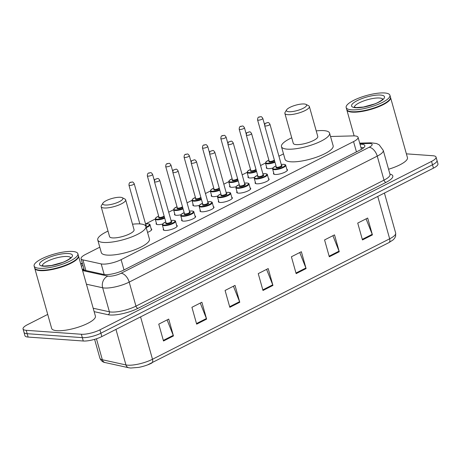 <?xml version="1.0" encoding="UTF-8"?>
<svg xmlns="http://www.w3.org/2000/svg" width="461" height="461" viewBox="0 0 461 461"><rect width="100%" height="100%" fill="white"/><g stroke="black" fill="none" stroke-linecap="round" stroke-linejoin="round"><path stroke-width="0.69" d="M162.543 224.081A7.272 1.942 164.3 0 1 157.812 224.622A7.272 1.942 164.3 0 1 156.118 223.896A7.272 1.942 164.3 0 1 156.371 223.118M180.914 214.751A7.272 1.942 164.3 0 1 176.183 215.293A7.272 1.942 164.3 0 1 174.489 214.561A7.272 1.942 164.3 0 1 174.742 213.789M199.285 205.422A7.272 1.942 164.3 0 1 194.554 205.958A7.272 1.942 164.3 0 1 192.859 205.231A7.272 1.942 164.3 0 1 193.113 204.459M217.655 196.086A7.272 1.942 164.3 0 1 212.924 196.628A7.272 1.942 164.3 0 1 211.23 195.902A7.272 1.942 164.3 0 1 211.484 195.13M236.026 186.757A7.272 1.942 164.3 0 1 231.295 187.299A7.272 1.942 164.3 0 1 229.601 186.572A7.272 1.942 164.3 0 1 229.855 185.795M254.397 177.427A7.272 1.942 164.3 0 1 249.666 177.969A7.272 1.942 164.3 0 1 247.972 177.243A7.272 1.942 164.3 0 1 248.225 176.465M272.768 168.098A7.272 1.942 164.3 0 1 268.037 168.64A7.272 1.942 164.3 0 1 266.343 167.908A7.272 1.942 164.3 0 1 266.596 167.136M286.851 169.279A7.272 1.942 164.3 0 1 287.468 169.809A7.272 1.942 164.3 0 1 283.169 172.933A7.272 1.942 164.3 0 1 275.165 174.471A7.272 1.942 164.3 0 1 273.471 173.739A7.272 1.942 164.3 0 1 273.725 172.967M268.481 178.609A7.272 1.942 164.3 0 1 269.097 179.139A7.272 1.942 164.3 0 1 264.798 182.262A7.272 1.942 164.3 0 1 256.794 183.801A7.272 1.942 164.3 0 1 255.1 183.075A7.272 1.942 164.3 0 1 255.354 182.297M213.362 206.603A7.272 1.942 164.3 0 1 213.985 207.127A7.272 1.942 164.3 0 1 209.68 210.256A7.272 1.942 164.3 0 1 201.682 211.789A7.272 1.942 164.3 0 1 199.988 211.063A7.272 1.942 164.3 0 1 200.241 210.291M176.621 225.262A7.272 1.942 164.3 0 1 177.243 225.792A7.272 1.942 164.3 0 1 172.938 228.915A7.272 1.942 164.3 0 1 164.934 230.454A7.272 1.942 164.3 0 1 163.246 229.728A7.272 1.942 164.3 0 1 163.499 228.95M194.991 215.932A7.272 1.942 164.3 0 1 195.614 216.463A7.272 1.942 164.3 0 1 191.309 219.586A7.272 1.942 164.3 0 1 183.311 221.124A7.272 1.942 164.3 0 1 181.617 220.393A7.272 1.942 164.3 0 1 181.87 219.62M231.733 197.273A7.272 1.942 164.3 0 1 232.356 197.798A7.272 1.942 164.3 0 1 228.051 200.927A7.272 1.942 164.3 0 1 220.053 202.46A7.272 1.942 164.3 0 1 218.358 201.734A7.272 1.942 164.3 0 1 218.612 200.961M250.11 187.938A7.272 1.942 164.3 0 1 250.726 188.468A7.272 1.942 164.3 0 1 246.428 191.592A7.272 1.942 164.3 0 1 238.423 193.13A7.272 1.942 164.3 0 1 236.729 192.404A7.272 1.942 164.3 0 1 236.983 191.632M99.789 247.182L85.579 254.403A13.634 3.642 -15.7 0 0 81.067 258.707A13.634 3.642 -15.7 0 0 82.899 259.883L101.201 263.905A13.634 3.642 -15.7 0 0 102.544 264.09A13.634 3.642 -15.7 0 0 121.11 259.652L353.558 141.596A13.634 3.642 -15.7 0 0 358.064 137.286A13.634 3.642 -15.7 0 0 353.241 135.897L330.537 136.496M283.503 153.876L278.928 156.198M265.455 163.044L260.551 165.534M247.084 172.374L242.181 174.863M228.714 181.703L223.81 184.193M210.343 191.033L205.439 193.522M191.966 200.368L187.068 202.852M173.595 209.697L168.697 212.187M155.224 219.027L145.526 223.954L148.114 223.81C149.531 224.069 150.159 224.392 150.004 224.778A6.817 1.821 164.3 0 1 146.212 227.613M151.122 228.76A7.272 1.942 164.3 0 1 151.744 229.29A7.272 1.942 164.3 0 1 147.549 232.373M82.363 269.743L103.656 274.422A13.634 3.642 -15.7 0 0 105.004 274.6A13.634 3.642 -15.7 0 0 123.565 270.169L360.335 149.917A13.634 3.642 -15.7 0 0 364.841 145.607A13.634 3.642 -15.7 0 0 360.018 144.218L360.969 147.589A13.634 3.642 164.3 0 1 363.7 147.75M406.383 153.841L432.879 155.737A13.634 3.642 164.3 0 1 436.054 157.097A13.634 3.642 164.3 0 1 431.548 161.402L99.933 329.828A13.634 3.642 164.3 0 1 81.372 334.26L26.225 330.318A13.634 3.642 164.3 0 1 23.05 328.952A13.634 3.642 164.3 0 1 27.556 324.648L47.719 314.408M436.054 157.097L437.95 163.845A13.634 3.642 164.3 0 1 433.444 168.15L101.829 336.57A13.634 3.642 164.3 0 1 83.268 341.007L28.121 337.066L27.176 333.689A13.634 3.642 164.3 0 1 24.001 332.329A13.634 3.642 164.3 0 0 27.176 333.689L82.317 337.636L27.176 333.689L26.225 330.318M101.829 336.57L100.884 333.199A13.634 3.642 164.3 0 1 82.317 337.636A13.634 3.642 164.3 0 0 100.884 333.199L432.493 164.779L100.884 333.199L99.933 329.828M436.999 160.468A13.634 3.642 164.3 0 1 432.493 164.779A13.634 3.642 164.3 0 0 436.999 160.468M82.922 265.294A13.634 3.642 -15.7 0 0 81.43 266.412M82.41 269.754A13.634 3.642 164.3 0 1 83.867 268.671M366.069 218.848L372.217 234.309A3.636 2.086 63.1 0 1 372.419 234.897L367.676 218.036L357.73 223.084L362.467 239.951L372.419 234.897M332.905 235.692L339.054 251.147A3.636 2.086 63.1 0 1 339.256 251.735L334.513 234.874L324.567 239.927L329.31 256.789L339.256 251.735M299.748 252.536L305.897 267.991A3.636 2.086 63.1 0 1 306.092 268.579L301.356 251.718L291.404 256.771L296.146 273.632L306.092 268.579M167.101 319.905L173.25 335.36A3.636 2.086 63.1 0 1 173.451 335.948L168.709 319.087L158.763 324.141L163.499 341.002L173.451 335.948M200.264 303.061L206.413 318.516A3.636 2.086 63.1 0 1 206.609 319.104L201.872 302.243L191.92 307.297L196.663 324.158L206.609 319.104M233.422 286.218L239.57 301.678A3.636 2.086 63.1 0 1 239.772 302.266L235.029 285.399L225.083 290.453L229.826 307.32L239.772 302.266M266.585 269.38L272.733 284.835A3.636 2.086 63.1 0 1 272.935 285.422L268.193 268.561L258.246 273.615L262.983 290.476L272.935 285.422M96.441 338.777L102.336 359.747L125.945 364.933A18.175 4.858 -15.7 0 0 127.737 365.181A18.175 4.858 -15.7 0 0 152.493 359.263A4.547 2.61 63.1 0 1 151.675 363.112A4.547 2.61 63.1 0 1 151.56 363.164A14.908 3.982 164.3 0 1 147.606 364.887A14.908 3.982 164.3 0 1 138.721 367.382L130.728 368.028L128.734 367.751L105.131 362.565C102.791 362.237 101.045 360.773 99.899 358.174A18.175 4.858 -15.7 0 0 102.336 359.747A4.547 3.913 102.4 0 0 105.131 362.565M28.121 337.066A13.634 3.642 164.3 0 1 24.946 335.7L23.05 328.952M78.445 255.843A22.722 6.074 164.3 0 1 78.514 256.051A22.722 6.074 164.3 0 1 65.07 265.818A22.722 6.074 164.3 0 1 40.061 270.619A22.722 6.074 164.3 0 1 34.771 268.348A22.722 6.074 164.3 0 1 34.725 268.129M78.514 256.051L95.404 316.119A22.722 6.074 164.3 0 1 81.954 325.887A22.722 6.074 164.3 0 1 56.951 330.693A22.722 6.074 164.3 0 1 51.655 328.416L34.771 268.348M77.915 257.618A22.491 6.01 164.3 0 1 77.84 257.745A22.491 6.01 164.3 0 1 62.039 266.596A22.491 6.01 164.3 0 1 40.17 270.325A22.491 6.01 164.3 0 1 36.229 269.437A22.491 6.01 164.3 0 1 36.102 269.374M77.863 253.729L78.399 255.63A22.722 6.074 164.3 0 1 77.995 257.492A22.722 6.074 164.3 0 1 62.033 266.435A22.722 6.074 164.3 0 1 39.946 270.198A22.722 6.074 164.3 0 1 35.964 269.305A22.722 6.074 164.3 0 1 34.65 267.927L34.12 266.026A22.722 6.074 164.3 0 1 47.564 256.258A22.722 6.074 164.3 0 1 72.573 251.458A22.722 6.074 164.3 0 1 77.863 253.729A22.722 6.074 164.3 0 1 64.419 263.496A22.722 6.074 164.3 0 1 39.41 268.302A22.722 6.074 164.3 0 1 34.12 266.026M120.436 197.279A10.453 2.795 164.3 0 1 122.269 197.688A10.453 2.795 164.3 0 1 117.953 202.31A10.453 2.795 164.3 0 1 105.183 205.024A10.453 2.795 164.3 0 1 102.936 203.122A10.453 2.795 164.3 0 1 110.277 199.008A10.453 2.795 164.3 0 1 120.436 197.279M122.269 197.688L124.919 199.043A12.724 3.4 164.3 0 1 125.651 199.82A12.724 3.4 164.3 0 1 118.125 205.289A12.724 3.4 164.3 0 1 104.117 207.974A12.724 3.4 164.3 0 1 101.155 206.707A12.724 3.4 164.3 0 1 101.38 205.664L102.936 203.122M101.155 206.707L109.568 236.637A12.724 3.4 -15.7 0 0 112.53 237.905A12.724 3.4 -15.7 0 0 126.539 235.219A12.724 3.4 -15.7 0 0 134.065 229.751L125.651 199.82M132.509 224.213A24.992 6.679 164.3 0 1 140.058 223.931A24.992 6.679 164.3 0 1 145.878 226.426A24.992 6.679 164.3 0 1 131.085 237.173A24.992 6.679 164.3 0 1 103.581 242.457A24.992 6.679 164.3 0 1 97.755 239.956A24.992 6.679 164.3 0 1 108.012 231.099M145.878 226.426L149.433 239.075A24.992 6.679 164.3 0 1 134.641 249.822A24.992 6.679 164.3 0 1 107.131 255.1A24.992 6.679 164.3 0 1 101.311 252.599L97.755 239.956M304.151 103.973A10.453 2.795 164.3 0 1 305.983 104.382A10.453 2.795 164.3 0 1 301.667 109.003A10.453 2.795 164.3 0 1 288.897 111.723A10.453 2.795 164.3 0 1 286.65 109.816A10.453 2.795 164.3 0 1 293.991 105.707A10.453 2.795 164.3 0 1 304.151 103.973M305.983 104.382L308.628 105.742A12.724 3.4 164.3 0 1 309.366 106.514A12.724 3.4 164.3 0 1 301.84 111.983A12.724 3.4 164.3 0 1 287.831 114.668A12.724 3.4 164.3 0 1 284.869 113.4A12.724 3.4 164.3 0 1 285.094 112.357L286.65 109.816M284.869 113.4L293.282 143.331A12.724 3.4 -15.7 0 0 296.244 144.598A12.724 3.4 -15.7 0 0 310.247 141.913A12.724 3.4 -15.7 0 0 317.779 136.444L309.366 106.514M316.223 130.907A24.992 6.679 164.3 0 1 323.772 130.624A24.992 6.679 164.3 0 1 329.592 133.12A24.992 6.679 164.3 0 1 314.8 143.867A24.992 6.679 164.3 0 1 287.289 149.151A24.992 6.679 164.3 0 1 281.469 146.65A24.992 6.679 164.3 0 1 291.727 137.793M329.592 133.12L333.147 145.768A24.992 6.679 164.3 0 1 318.355 156.515A24.992 6.679 164.3 0 1 290.845 161.794A24.992 6.679 164.3 0 1 285.025 159.293L281.469 146.65M390.49 97.357A22.722 6.074 164.3 0 1 390.565 97.565A22.722 6.074 164.3 0 1 377.115 107.332A22.722 6.074 164.3 0 1 352.112 112.132A22.722 6.074 164.3 0 1 346.816 109.862A22.722 6.074 164.3 0 1 346.77 109.643M390.565 97.565L407.449 157.633A22.722 6.074 164.3 0 1 388.56 169.239M389.96 99.132A22.491 6.01 164.3 0 1 389.885 99.259A22.491 6.01 164.3 0 1 374.084 108.11A22.491 6.01 164.3 0 1 352.216 111.839A22.491 6.01 164.3 0 1 348.28 110.957A22.491 6.01 164.3 0 1 348.147 110.888M389.914 95.248L390.444 97.144A22.722 6.074 164.3 0 1 390.041 99.006A22.722 6.074 164.3 0 1 374.078 107.949A22.722 6.074 164.3 0 1 351.991 111.712A22.722 6.074 164.3 0 1 348.015 110.819A22.722 6.074 164.3 0 1 346.701 109.441L346.165 107.54A22.722 6.074 164.3 0 1 359.609 97.772A22.722 6.074 164.3 0 1 384.618 92.972A22.722 6.074 164.3 0 1 389.914 95.248A22.722 6.074 164.3 0 1 376.464 105.016A22.722 6.074 164.3 0 1 351.461 109.816A22.722 6.074 164.3 0 1 346.165 107.54M104.18 274.514L101.201 263.905M124.003 269.944L121.11 259.652M85.89 270.515L82.899 259.883M356.451 151.888L353.558 141.596M82.594 270.555L107.816 276.093A9.087 2.426 -15.7 0 0 108.71 276.214A9.087 2.426 -15.7 0 0 121.087 273.258L369.134 147.278A9.087 2.426 -15.7 0 0 370.022 143.498A9.087 2.426 -15.7 0 0 368.921 143.475L359.874 143.717M368.921 143.475A9.087 6.016 88.5 0 1 371.053 142.824L376.493 143.515L379.144 144.789L383.258 150.378A18.175 4.858 164.3 0 1 377.248 156.118L129.201 282.097A18.175 4.858 164.3 0 1 104.451 288.016A18.175 4.858 164.3 0 1 102.653 287.768L109.407 311.797A18.175 4.858 -15.7 0 0 111.205 312.045A18.175 4.858 -15.7 0 0 135.955 306.127L384.001 180.147A18.175 4.858 -15.7 0 0 390.012 174.408L390.052 174.61M389.925 174.102A20.451 5.463 164.3 0 1 386.03 182.36L137.983 308.34A2.27 1.308 63.1 0 1 135.955 306.127L129.201 282.097A9.087 5.221 -116.9 0 0 121.087 273.258M137.983 308.34A20.451 5.463 164.3 0 1 110.139 314.99A20.451 5.463 164.3 0 1 108.122 314.719L94.142 311.648M81.372 334.26L83.268 341.007M431.548 161.402L433.444 168.15M107.816 276.093A9.087 7.831 102.4 0 0 102.653 287.768L86.432 284.207M93.185 308.236L109.407 311.797A2.27 1.959 -77.6 0 1 108.122 314.719M369.134 147.278A9.087 5.221 -116.9 0 1 377.248 156.118L384.001 180.147A2.27 1.308 63.1 0 0 386.03 182.36M82.444 263.594L80.865 264.395M128.734 367.751A4.547 3.913 102.4 0 1 125.945 364.933L115.953 329.396M140.582 316.891L152.493 359.263L389.66 238.81A18.175 4.858 -15.7 0 0 395.671 233.07L395.619 236.268L394.604 238.274L393.106 239.893L388.848 242.653A4.547 2.61 -116.9 0 0 389.66 238.81L377.749 196.432M388.727 242.705A4.547 2.61 -116.9 0 0 388.848 242.653L147.606 364.887M272.733 284.835L262.816 289.871M239.57 301.678L229.653 306.715M206.413 318.516L196.49 323.559M173.25 335.36L163.332 340.397M305.897 267.991L295.974 273.027M339.054 251.147L329.137 256.189M372.217 234.309L362.3 239.345M42.279 265.686A14.815 3.959 164.3 0 1 51.615 259.434A14.815 3.959 164.3 0 1 67.398 256.495A14.815 3.959 164.3 0 1 70.717 257.687M68.464 253.544A17.092 4.57 164.3 0 1 66.793 260.649A17.092 4.57 164.3 0 1 43.518 266.21A17.092 4.57 164.3 0 1 45.19 259.105A17.092 4.57 164.3 0 1 68.464 253.544M354.325 107.2A14.815 3.959 164.3 0 1 363.66 100.947A14.815 3.959 164.3 0 1 379.443 98.009A14.815 3.959 164.3 0 1 382.768 99.201M380.509 95.058A17.092 4.57 164.3 0 1 378.838 102.169A17.092 4.57 164.3 0 1 355.569 107.73A17.092 4.57 164.3 0 1 357.24 100.619A17.092 4.57 164.3 0 1 380.509 95.058M176.989 226.564L175.503 221.274A6.817 1.821 164.3 0 1 171.469 224.207A6.817 1.821 164.3 0 1 163.966 225.648A6.817 1.821 164.3 0 1 162.376 224.968L162.866 223.677L165.776 221.937M165.781 221.96A6.362 1.7 -15.7 0 0 164.179 225.054A6.362 1.7 -15.7 0 0 172.84 222.986A6.362 1.7 -15.7 0 0 173.463 220.341A6.362 1.7 -15.7 0 0 171.031 220.485L173.613 220.312C175.03 220.571 175.658 220.894 175.503 221.274M159.713 180.228C158.809 178.787 158.094 178.223 157.581 178.528L155.15 179.346C154.884 179.012 154.654 179.796 154.464 181.703A2.726 0.726 164.3 0 0 155.098 181.974A2.726 0.726 164.3 0 0 158.1 181.398A2.726 0.726 164.3 0 0 159.713 180.228L171.325 221.539A3.181 0.853 164.3 0 1 170.714 222.899A3.181 0.853 164.3 0 1 166.502 223.879A3.181 0.853 164.3 0 1 166.075 223.015A2.726 0.726 -15.7 0 0 166.715 223.291A2.726 0.726 -15.7 0 0 169.711 222.715A2.726 0.726 -15.7 0 0 171.325 221.539L170.991 221.551M156.826 178.689L156.164 179.024L156.826 178.689M195.36 217.235L193.874 211.945A6.817 1.821 164.3 0 1 189.84 214.878A6.817 1.821 164.3 0 1 182.337 216.318A6.817 1.821 164.3 0 1 180.747 215.633L181.236 214.348L184.146 212.607M184.152 212.63A6.362 1.7 -15.7 0 0 182.55 215.725A6.362 1.7 -15.7 0 0 191.211 213.656A6.362 1.7 -15.7 0 0 191.834 211.011A6.362 1.7 -15.7 0 0 189.402 211.15M178.084 170.898C177.18 169.458 176.471 168.893 175.952 169.199L173.526 170.017C173.255 169.677 173.025 170.466 172.835 172.374A2.726 0.726 164.3 0 0 173.474 172.645A2.726 0.726 164.3 0 0 176.471 172.068A2.726 0.726 164.3 0 0 178.084 170.898L189.696 212.21A3.181 0.853 164.3 0 1 189.085 213.57A3.181 0.853 164.3 0 1 184.873 214.549A3.181 0.853 164.3 0 1 184.446 213.685A2.726 0.726 -15.7 0 0 185.086 213.956A2.726 0.726 -15.7 0 0 188.082 213.38A2.726 0.726 -15.7 0 0 189.696 212.21L189.362 212.221M175.203 169.36L174.535 169.694L175.203 169.36M213.731 207.905L212.244 202.615A6.817 1.821 164.3 0 1 208.211 205.548A6.817 1.821 164.3 0 1 200.708 206.983A6.817 1.821 164.3 0 1 199.117 206.303L199.607 205.012L202.517 203.278M202.523 203.295A6.362 1.7 -15.7 0 0 200.921 206.395A6.362 1.7 -15.7 0 0 209.582 204.327A6.362 1.7 -15.7 0 0 210.204 201.682A6.362 1.7 -15.7 0 0 207.773 201.82M196.455 161.569C195.55 160.128 194.842 159.558 194.329 159.869L191.897 160.682C191.626 160.347 191.396 161.137 191.206 163.044A2.726 0.726 164.3 0 0 191.845 163.315A2.726 0.726 164.3 0 0 194.842 162.739A2.726 0.726 164.3 0 0 196.455 161.569L208.072 202.88A3.181 0.853 164.3 0 1 207.456 204.24A3.181 0.853 164.3 0 1 203.243 205.22A3.181 0.853 164.3 0 1 202.823 204.356A2.726 0.726 -15.7 0 0 203.457 204.626A2.726 0.726 -15.7 0 0 206.459 204.05A2.726 0.726 -15.7 0 0 208.072 202.88L207.732 202.892M193.574 160.03L192.911 160.365L193.574 160.03M232.102 198.57L230.615 193.286A6.817 1.821 164.3 0 1 226.582 196.213A6.817 1.821 164.3 0 1 219.079 197.654A6.817 1.821 164.3 0 1 217.494 196.974L217.978 195.683L220.888 193.948M220.894 193.966A6.362 1.7 -15.7 0 0 219.292 197.066A6.362 1.7 -15.7 0 0 227.953 194.997A6.362 1.7 -15.7 0 0 228.575 192.352A6.362 1.7 -15.7 0 0 226.144 192.491M214.826 152.234C213.921 150.793 213.213 150.228 212.7 150.54L210.268 151.352C209.997 151.018 209.767 151.802 209.576 153.709A2.726 0.726 164.3 0 0 210.216 153.986A2.726 0.726 164.3 0 0 213.213 153.409A2.726 0.726 164.3 0 0 214.826 152.234L226.443 193.551A3.181 0.853 164.3 0 1 225.832 194.911A3.181 0.853 164.3 0 1 221.614 195.885A3.181 0.853 164.3 0 1 221.194 195.026A2.726 0.726 -15.7 0 0 221.827 195.297A2.726 0.726 -15.7 0 0 224.83 194.721A2.726 0.726 -15.7 0 0 226.443 193.551L226.103 193.562M211.945 150.695L211.282 151.035L211.945 150.695M250.473 189.24L248.986 183.956A6.817 1.821 164.3 0 1 244.952 186.884A6.817 1.821 164.3 0 1 237.45 188.324A6.817 1.821 164.3 0 1 235.865 187.644L236.349 186.353L239.259 184.619A6.362 1.7 -15.7 0 0 237.663 187.736A6.362 1.7 -15.7 0 0 246.33 185.662A6.362 1.7 -15.7 0 0 246.946 183.017A6.362 1.7 -15.7 0 0 244.514 183.161M233.203 142.904C232.292 141.464 231.583 140.899 231.07 141.21L228.639 142.023C228.368 141.688 228.137 142.472 227.953 144.379A2.726 0.726 164.3 0 0 228.587 144.656A2.726 0.726 164.3 0 0 231.589 144.08A2.726 0.726 164.3 0 0 233.203 142.904L244.814 184.216A3.181 0.853 164.3 0 1 244.203 185.576A3.181 0.853 164.3 0 1 239.985 186.555A3.181 0.853 164.3 0 1 239.564 185.691A2.726 0.726 -15.7 0 0 240.198 185.967A2.726 0.726 -15.7 0 0 243.201 185.391A2.726 0.726 -15.7 0 0 244.814 184.216L244.474 184.227M230.316 141.366L229.653 141.706L230.316 141.366M268.844 179.911L267.357 174.621A6.817 1.821 164.3 0 1 263.323 177.554A6.817 1.821 164.3 0 1 255.82 178.995A6.817 1.821 164.3 0 1 254.236 178.315L254.72 177.024L257.63 175.284A6.362 1.7 -15.7 0 0 256.034 178.407A6.362 1.7 -15.7 0 0 264.7 176.333A6.362 1.7 -15.7 0 0 265.323 173.688A6.362 1.7 -15.7 0 0 262.885 173.832M251.573 133.575C250.663 132.134 249.954 131.569 249.441 131.881L247.01 132.693C246.739 132.359 246.508 133.143 246.324 135.05A2.726 0.726 164.3 0 0 246.958 135.321A2.726 0.726 164.3 0 0 249.96 134.745A2.726 0.726 164.3 0 0 251.573 133.575L263.185 174.886A3.181 0.853 164.3 0 1 262.574 176.246A3.181 0.853 164.3 0 1 258.356 177.226A3.181 0.853 164.3 0 1 257.935 176.361A2.726 0.726 -15.7 0 0 258.569 176.638A2.726 0.726 -15.7 0 0 261.571 176.062A2.726 0.726 -15.7 0 0 263.185 174.886L262.845 174.898M248.686 132.036L248.024 132.37L248.686 132.036M287.215 170.582L285.728 165.292A6.817 1.821 164.3 0 1 281.694 168.225A6.817 1.821 164.3 0 1 274.191 169.665A6.817 1.821 164.3 0 1 272.607 168.98L273.096 167.695L276.001 165.954M276.006 165.977A6.362 1.7 -15.7 0 0 274.404 169.072A6.362 1.7 -15.7 0 0 283.071 167.003A6.362 1.7 -15.7 0 0 283.694 164.358A6.362 1.7 -15.7 0 0 281.256 164.502M269.944 124.245C269.034 122.805 268.325 122.24 267.812 122.545L265.38 123.364C265.11 123.024 264.879 123.813 264.695 125.72A2.726 0.726 164.3 0 0 265.329 125.991A2.726 0.726 164.3 0 0 268.331 125.415A2.726 0.726 164.3 0 0 269.944 124.245L281.556 165.557A3.181 0.853 164.3 0 1 280.945 166.917A3.181 0.853 164.3 0 1 276.727 167.896A3.181 0.853 164.3 0 1 276.306 167.032A2.726 0.726 -15.7 0 0 276.94 167.303A2.726 0.726 -15.7 0 0 279.942 166.726A2.726 0.726 -15.7 0 0 281.556 165.557L281.222 165.568M267.057 122.707L266.395 123.041L267.057 122.707M146.056 227.066A6.362 1.7 -15.7 0 0 147.964 223.839A6.362 1.7 -15.7 0 0 145.532 223.983M128.965 185.201C129.115 181.496 130.647 182.568 132.082 182.032C132.595 181.72 133.31 182.285 134.214 183.726A2.726 0.726 164.3 0 1 132.601 184.896A2.726 0.726 164.3 0 1 129.599 185.472A2.726 0.726 164.3 0 1 128.965 185.201L139.85 223.913M130.665 182.527L131.327 182.187L130.665 182.527M145.411 225.613A2.726 0.726 -15.7 0 0 145.826 225.037A3.181 0.853 164.3 0 1 145.751 226.103M164.733 218.22A6.817 1.821 164.3 0 1 156.838 219.816A6.817 1.821 164.3 0 1 155.248 219.131L156.734 224.421M158.653 216.128A6.362 1.7 -15.7 0 0 157.051 219.223A6.362 1.7 -15.7 0 0 164.577 217.673M164.289 216.664A3.181 0.853 164.3 0 1 159.373 218.047A3.181 0.853 164.3 0 1 158.947 217.183A2.726 0.726 -15.7 0 0 159.587 217.454A2.726 0.726 -15.7 0 0 162.139 217.033A2.726 0.726 -15.7 0 0 164.104 215.996M147.336 175.871C147.485 172.166 149.018 173.238 150.453 172.696C150.972 172.391 151.681 172.956 152.585 174.396A2.726 0.726 164.3 0 1 150.972 175.566A2.726 0.726 164.3 0 1 147.975 176.142A2.726 0.726 164.3 0 1 147.336 175.871L158.982 217.246M149.036 173.192L149.704 172.858L149.036 173.192M183.103 208.891A6.817 1.821 164.3 0 1 175.209 210.487A6.817 1.821 164.3 0 1 173.618 209.801L175.105 215.091M173.618 209.801L174.102 208.516L177.018 206.776A6.362 1.7 -15.7 0 0 175.422 209.893A6.362 1.7 -15.7 0 0 182.948 208.343M182.665 207.329A3.181 0.853 164.3 0 1 177.744 208.718A3.181 0.853 164.3 0 1 177.324 207.853A2.726 0.726 -15.7 0 0 177.958 208.124A2.726 0.726 -15.7 0 0 180.516 207.704A2.726 0.726 -15.7 0 0 182.475 206.666M165.706 166.542C165.856 162.837 167.389 163.909 168.83 163.367C169.343 163.061 170.051 163.626 170.956 165.067A2.726 0.726 164.3 0 1 169.343 166.237A2.726 0.726 164.3 0 1 166.346 166.813A2.726 0.726 164.3 0 1 165.706 166.542L177.352 207.917M167.412 163.862L168.075 163.528L167.412 163.862M201.474 199.561A6.817 1.821 164.3 0 1 193.58 201.152A6.817 1.821 164.3 0 1 191.995 200.472L193.476 205.762M195.395 197.464A6.362 1.7 -15.7 0 0 193.793 200.564A6.362 1.7 -15.7 0 0 201.319 199.014M201.036 198A3.181 0.853 164.3 0 1 196.115 199.383A3.181 0.853 164.3 0 1 195.695 198.524A2.726 0.726 -15.7 0 0 196.328 198.795A2.726 0.726 -15.7 0 0 198.887 198.374A2.726 0.726 -15.7 0 0 200.846 197.337M184.077 157.213C184.227 153.507 185.76 154.579 187.201 154.037C187.713 153.726 188.422 154.297 189.327 155.737A2.726 0.726 164.3 0 1 187.713 156.907A2.726 0.726 164.3 0 1 184.717 157.483A2.726 0.726 164.3 0 1 184.077 157.213L195.723 198.587M185.783 154.533L186.446 154.199L185.783 154.533M219.845 190.232A6.817 1.821 164.3 0 1 211.951 191.822A6.817 1.821 164.3 0 1 210.366 191.142L211.853 196.432M213.766 188.134A6.362 1.7 -15.7 0 0 212.164 191.234A6.362 1.7 -15.7 0 0 219.69 189.684M219.407 188.67A3.181 0.853 164.3 0 1 214.486 190.053A3.181 0.853 164.3 0 1 214.065 189.194A2.726 0.726 -15.7 0 0 214.699 189.465A2.726 0.726 -15.7 0 0 217.258 189.045A2.726 0.726 -15.7 0 0 219.217 188.007M202.454 147.877C202.598 144.172 204.131 145.244 205.571 144.708C206.084 144.397 206.793 144.961 207.704 146.402A2.726 0.726 164.3 0 1 206.09 147.578A2.726 0.726 164.3 0 1 203.088 148.154A2.726 0.726 164.3 0 1 202.454 147.877L214.094 189.258M204.154 145.203L204.817 144.863L204.154 145.203M238.216 180.902A6.817 1.821 164.3 0 1 230.321 182.493A6.817 1.821 164.3 0 1 228.737 181.813L230.223 187.097M232.137 178.805A6.362 1.7 -15.7 0 0 230.535 181.905A6.362 1.7 -15.7 0 0 238.06 180.349M237.778 179.341A3.181 0.853 164.3 0 1 232.857 180.724A3.181 0.853 164.3 0 1 232.436 179.859A2.726 0.726 -15.7 0 0 233.07 180.136A2.726 0.726 -15.7 0 0 235.629 179.715A2.726 0.726 -15.7 0 0 237.588 178.672M220.825 138.548C220.969 134.843 222.502 135.914 223.942 135.378C224.455 135.067 225.164 135.632 226.074 137.073A2.726 0.726 164.3 0 1 224.461 138.248A2.726 0.726 164.3 0 1 221.459 138.824A2.726 0.726 164.3 0 1 220.825 138.548L232.465 179.928M222.525 135.874L223.187 135.534L222.525 135.874M256.587 171.567A6.817 1.821 164.3 0 1 248.692 173.163A6.817 1.821 164.3 0 1 247.108 172.483L248.594 177.767M250.507 169.475A6.362 1.7 -15.7 0 0 248.905 172.57A6.362 1.7 -15.7 0 0 256.431 171.019M256.149 170.011A3.181 0.853 164.3 0 1 251.228 171.394A3.181 0.853 164.3 0 1 250.807 170.53A2.726 0.726 -15.7 0 0 251.441 170.806A2.726 0.726 -15.7 0 0 253.999 170.38A2.726 0.726 -15.7 0 0 255.959 169.343M239.196 129.218C239.345 125.513 240.873 126.585 242.313 126.043C242.826 125.738 243.535 126.302 244.445 127.743A2.726 0.726 164.3 0 1 242.832 128.913A2.726 0.726 164.3 0 1 239.829 129.489A2.726 0.726 164.3 0 1 239.196 129.218L250.836 170.593M240.896 126.539L241.558 126.205L240.896 126.539M274.958 162.237A6.817 1.821 164.3 0 1 267.063 163.834A6.817 1.821 164.3 0 1 265.478 163.148L266.965 168.438M268.878 160.146A6.362 1.7 -15.7 0 0 267.276 163.24A6.362 1.7 -15.7 0 0 274.802 161.69M274.52 160.676A3.181 0.853 164.3 0 1 269.599 162.065A3.181 0.853 164.3 0 1 269.178 161.2A2.726 0.726 -15.7 0 0 269.812 161.471A2.726 0.726 -15.7 0 0 272.37 161.05A2.726 0.726 -15.7 0 0 274.335 160.013M257.566 119.889C257.716 116.184 259.249 117.255 260.684 116.714C261.197 116.408 261.906 116.973 262.816 118.414A2.726 0.726 164.3 0 1 261.203 119.583A2.726 0.726 164.3 0 1 258.2 120.16A2.726 0.726 164.3 0 1 257.566 119.889L269.207 161.264M259.266 117.209L259.929 116.875L259.266 117.209M84.023 269.207L82.992 269.881M84.294 270.163L81.067 258.707M361.447 149.318L358.064 137.286M383.258 150.378L390.012 174.408M82.306 263.104L80.727 263.911M371.053 142.824L359.707 143.123M395.671 233.07L384.422 193.044M99.899 358.174L94.603 339.348M70.85 257.976L70.838 257.497L69.68 258.696C66.954 260.511 64.505 261.779 62.327 262.505L51.384 265.524L44.273 266.055L42.078 265.582M382.895 99.49L382.884 99.011L381.725 100.21C379 102.025 376.551 103.293 374.372 104.019L363.429 107.038L356.324 107.569L354.123 107.096M346.816 109.862L354.134 135.891M154.464 181.703L166.11 223.078M162.376 224.968L163.862 230.252M189.396 211.132L191.983 210.977C193.401 211.242 194.029 211.564 193.874 211.945M172.835 172.374L184.481 213.748M180.747 215.633L182.233 220.923M207.767 201.803L210.354 201.647C211.772 201.912 212.4 202.235 212.244 202.615M191.206 163.044L202.852 204.419M199.117 206.303L200.604 211.593M226.138 192.473L228.731 192.318C230.143 192.583 230.771 192.905 230.615 193.286M209.576 153.709L221.222 195.089M217.494 196.974L218.975 202.264M244.509 183.144L247.102 182.988C248.514 183.253 249.142 183.57 248.986 183.956M227.953 144.379L239.593 185.76M235.865 187.644L237.352 192.929M262.879 173.809L265.473 173.659C266.884 173.918 267.513 174.241 267.357 174.621M246.324 135.05L257.964 176.425M254.236 178.315L255.722 183.599M281.25 164.479L283.843 164.323C285.255 164.589 285.883 164.911 285.728 165.292M264.695 125.72L276.335 167.095M272.607 168.98L274.093 174.27M134.214 183.726L145.883 225.135L145.492 225.049M150.004 224.778L151.49 230.062M152.585 174.396L154.395 180.821M158.647 216.105L155.732 217.846L155.248 219.131M170.956 165.067L172.766 171.492M189.327 155.737L191.136 162.163M195.389 197.446L192.479 199.187L191.995 200.472M207.704 146.402L209.507 152.833M213.76 188.117L210.85 189.857L210.366 191.142M226.074 137.073L227.878 143.498M232.131 178.787L229.221 180.528L228.737 181.813M244.445 127.743L246.249 134.168M250.502 169.452L247.592 171.192L247.108 172.483M262.816 118.414L264.62 124.839M268.872 160.123L265.962 161.863L265.478 163.148"/></g></svg>
